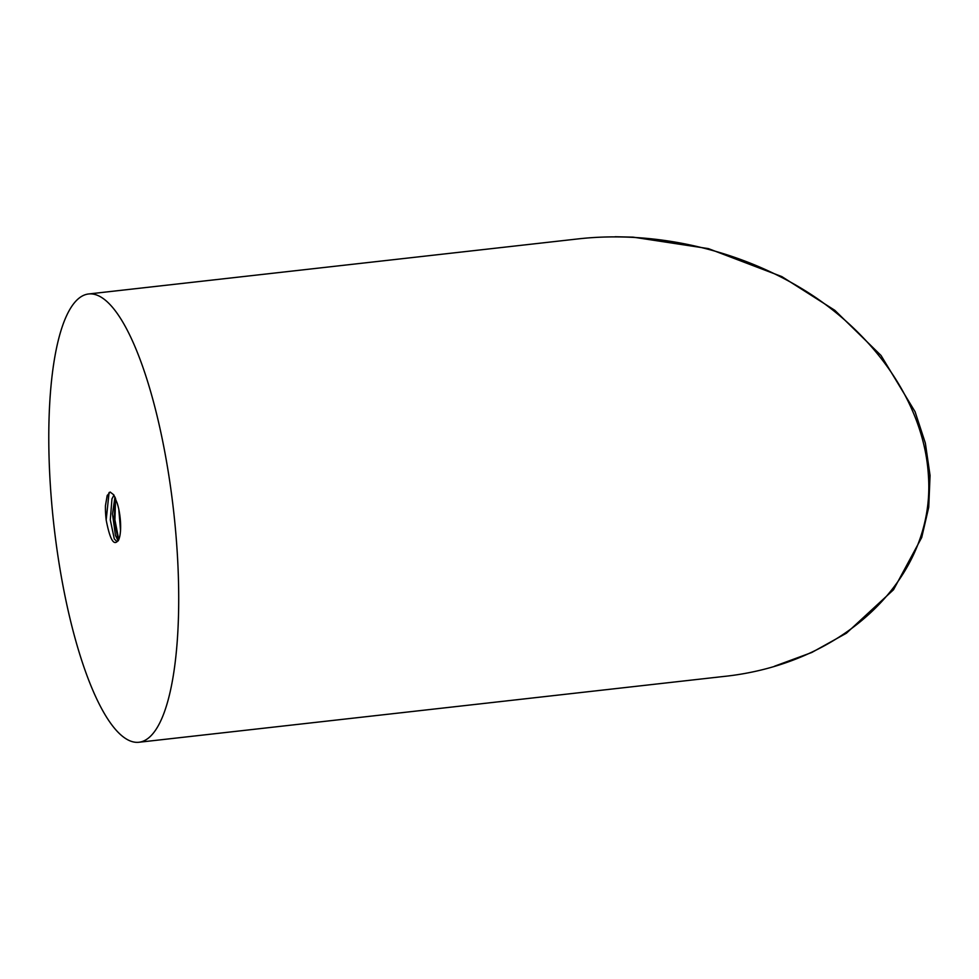 <?xml version="1.0" encoding="UTF-8"?>
<svg xmlns="http://www.w3.org/2000/svg" width="979" height="979" viewBox="0 0 979 979"><rect width="100%" height="100%" fill="white"/><g stroke="black" fill="none" stroke-linecap="round" stroke-linejoin="round"><path stroke-width="1.47" d="M118.19 540.885L115.449 535.489L112.487 513.975L114.971 497.038M119.046 538.829C114.543 547.359 110.26 541.142 106.209 520.167A28.868 7.71 83.6 0 1 105.463 505.592L107.139 495.729L110.15 492.033L113.772 494.848L117.174 503.133A23.875 6.376 83.6 0 1 119.046 538.829L118.716 539.857M113.943 495.117L111.961 498.886L110.297 519.861L114.298 538.964L117.064 541.717L118.753 539.759M106.185 519.886L109.085 492.498M105.463 505.592L107.335 495.215M118.349 540.641L114.188 519.886L115.13 497.381M118.765 539.698L114.922 519.971L115.583 498.446M118.814 509.435L120.527 530.324M584.879 238.203L578.797 238.827C659.295 229.955 748.103 251.909 815.336 297.273C882.275 342.907 924.751 410.017 928.435 475.978C935.459 576.435 845.354 664.227 722.514 676.599L722.159 676.648M125.288 738.325A225.549 60.282 83.6 0 1 51.446 500.22A225.549 60.282 83.6 0 1 88.538 293.981A225.549 60.282 83.6 0 1 173.65 511.381A225.549 60.282 83.6 0 1 138.957 742.253A225.549 60.282 83.6 0 1 125.288 738.325M928.435 475.978L930.05 475.439L925.351 443.108L915.071 411.731L881.014 355.45L834.83 310.319L781.842 276.592L708.404 248.617L633.058 237.138L615.118 236.747M774.597 666.185L811.775 652.491L846.419 633.205L893.509 589.75L921.716 537.483L928.728 507.269L930.05 475.439M138.957 742.253L722.514 676.599M88.538 293.981L578.797 238.827"/></g></svg>
